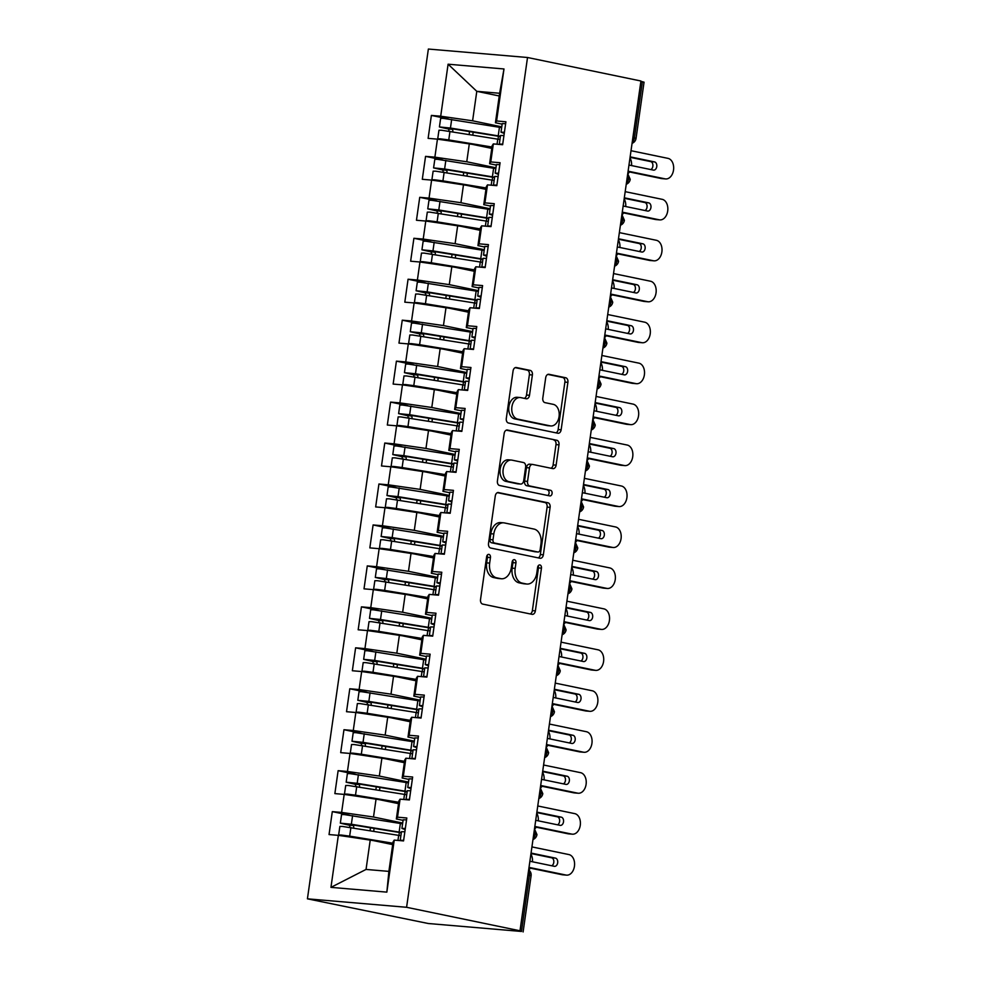 <?xml version="1.0" encoding="UTF-8"?>
<svg xmlns="http://www.w3.org/2000/svg" width="981" height="981" viewBox="0 0 981 981"><rect width="100%" height="100%" fill="white"/><g stroke="black" fill="none" stroke-linecap="round" stroke-linejoin="round"><path stroke-width="1.47" d="M488.93 554.388A2.845 1.95 94.9 0 0 488.771 554.363A2.845 1.95 94.9 0 0 486.613 556.803L480.531 599.514A4.071 2.784 94.9 0 0 482.701 604.1L532.058 614.327A4.071 2.784 94.9 0 0 532.291 614.364A4.071 2.784 94.9 0 0 535.368 610.881L541.451 568.171A2.845 1.95 94.9 0 0 539.93 564.958A2.845 1.95 94.9 0 0 539.771 564.933A2.845 1.95 94.9 0 0 537.613 567.374L536.828 572.892A13.011 8.927 94.9 0 1 526.944 584.051A13.011 8.927 94.9 0 1 526.221 583.94L522.113 583.094A13.011 8.927 94.9 0 1 515.172 568.404L515.957 562.886A2.845 1.95 94.9 0 0 514.436 559.673A2.845 1.95 94.9 0 0 514.277 559.648A2.845 1.95 94.9 0 0 512.119 562.088L511.322 567.619A13.011 8.927 94.9 0 1 501.45 578.765A13.011 8.927 94.9 0 1 500.727 578.655L496.607 577.809A13.011 8.927 94.9 0 1 489.666 563.119L490.451 557.6A2.845 1.95 94.9 0 0 488.93 554.388M532.389 374.987A4.071 2.784 94.9 0 0 530.218 370.401L516.374 367.532A4.071 2.784 94.9 0 0 516.153 367.495A4.071 2.784 94.9 0 0 513.063 370.99L506.306 418.421A4.071 2.784 94.9 0 0 508.477 423.007L557.833 433.234A4.071 2.784 94.9 0 0 558.054 433.271A4.071 2.784 94.9 0 0 561.144 429.788L567.901 382.345A4.071 2.784 94.9 0 0 565.73 377.759L549.004 374.301A4.071 2.784 94.9 0 0 548.771 374.264A4.071 2.784 94.9 0 0 545.694 377.746L542.8 398.041A4.071 2.784 94.9 0 0 544.97 402.639L553.259 404.356A10.877 7.468 94.9 0 1 559.121 416.189A10.877 7.468 94.9 0 1 550.807 425.95A10.877 7.468 94.9 0 1 550.206 425.864L517.71 419.12A10.877 7.468 94.9 0 1 511.849 407.299A10.877 7.468 94.9 0 1 520.163 397.526A10.877 7.468 94.9 0 1 520.776 397.624L526.184 398.74A4.071 2.784 94.9 0 0 526.417 398.776A4.071 2.784 94.9 0 0 529.507 395.294L532.389 374.987L529.384 374.73A4.071 2.784 94.9 0 0 527.214 370.144L515.197 367.654M519.991 930.785L406.588 907.29L527.52 57.499L640.936 81.006L519.991 930.785L516.987 930.528L521.463 931.46L529.458 875.248L527.937 874.942M498.581 492.548A4.071 2.784 94.9 0 0 498.36 492.511A4.071 2.784 94.9 0 0 495.27 496.006L488.513 543.437A4.071 2.784 94.9 0 0 490.684 548.023L540.04 558.25A4.071 2.784 94.9 0 0 540.261 558.287A4.071 2.784 94.9 0 0 543.351 554.805L550.108 507.361A4.071 2.784 94.9 0 0 547.938 502.775L498.127 492.511M497.416 480.923L504.16 433.492A4.071 2.784 94.9 0 1 507.251 430.009A4.071 2.784 94.9 0 1 507.484 430.046L556.828 440.273A4.071 2.784 94.9 0 1 558.998 444.859L556.117 465.153A4.071 2.784 94.9 0 1 553.026 468.648A4.071 2.784 94.9 0 1 552.793 468.611L532.781 464.467A4.071 2.784 94.9 0 0 532.56 464.43A4.071 2.784 94.9 0 0 529.47 467.912L527.557 481.377A4.071 2.784 94.9 0 0 529.728 485.963L550.562 490.292A2.845 1.95 94.9 0 1 552.095 493.382A2.845 1.95 94.9 0 1 549.924 495.932A2.845 1.95 94.9 0 1 549.765 495.908L499.587 485.509A4.071 2.784 94.9 0 1 497.416 480.923M406.588 907.29L307.421 898.829L428.366 49.05L527.52 57.499M330.953 887.364L338.347 835.358L370.242 839.944L366.048 869.436L330.953 887.364L386.845 892.134L394.239 840.116L403.559 840.913L406.821 817.982L397.513 817.185L400.076 799.172L409.384 799.956L412.658 777.026L403.338 776.229L405.901 758.215L415.221 759.012L418.482 736.069L409.163 735.284L411.726 717.258L421.045 718.055L424.307 695.124L414.988 694.327L417.563 676.301L426.87 677.098L430.132 654.168L420.824 653.371L423.387 635.357L432.707 636.142L435.969 613.211L426.649 612.414L429.212 594.4L438.532 595.197L441.793 572.254L432.474 571.469L435.049 553.443L444.356 554.24L447.618 531.31L438.311 530.513L440.874 512.499L450.193 513.284L453.455 490.353L444.135 489.556L446.698 471.542L456.018 472.339L459.28 449.396L449.96 448.611L452.523 430.585L461.843 431.382L465.104 408.452L455.797 407.655L458.36 389.629L467.667 390.426L470.941 367.495L461.622 366.698L464.185 348.684L473.504 349.469L476.766 326.538L467.447 325.741L470.009 307.727L479.329 308.524L482.591 285.581L473.283 284.797L475.846 266.771L485.154 267.568L488.428 244.637L479.108 243.84L481.671 225.826L490.99 226.611L494.252 203.68L484.933 202.883L487.496 184.869L496.815 185.667L500.077 162.723L490.77 161.939L493.333 143.913L502.64 144.71L505.914 121.779L496.594 120.982L495.43 122.76L499.623 93.269L476.791 91.319L472.597 120.81L501.769 126.856M349.42 815.174L332.301 811.63L329.04 834.561L338.347 835.358M332.301 811.63L341.621 812.415L344.184 794.402L376.066 799L398.519 803.647M355.245 774.217L338.126 770.674L334.864 793.604L344.184 794.402M338.126 770.674L347.446 771.471L350.009 753.445L381.903 758.043L404.356 762.691M361.069 733.273L343.963 729.717L340.689 752.648L350.009 753.445M343.963 729.717L353.27 730.514L355.833 712.5L387.728 717.086L410.181 721.746M366.906 692.316L349.788 688.772L346.526 711.703L355.833 712.5M349.788 688.772L359.095 689.557L361.67 671.544L393.553 676.13L416.005 680.789M372.731 651.359L355.613 647.816L352.351 670.746L361.67 671.544M355.613 647.816L364.932 648.613L367.495 630.587L399.39 635.185L421.842 639.833M378.556 610.403L361.437 606.859L358.175 629.79L367.495 630.587M361.437 606.859L370.757 607.656L373.32 589.63L405.214 594.228L427.667 598.876M384.393 569.458L367.274 565.902L364.012 588.845L373.32 589.63M367.274 565.902L376.581 566.699L379.156 548.686L411.039 553.272L433.492 557.931M390.217 528.501L373.099 524.958L369.837 547.889L379.156 548.686M373.099 524.958L382.418 525.742L384.981 507.729L416.876 512.327L439.329 516.975M396.042 487.545L378.924 484.001L375.662 506.932L384.981 507.729M378.924 484.001L388.243 484.798L390.806 466.772L422.701 471.37L445.153 476.018M401.879 446.6L384.76 443.044L381.499 465.975L390.806 466.772M384.76 443.044L394.068 443.841L396.631 425.828L428.525 430.414L450.978 435.074M407.704 405.644L390.585 402.1L387.323 425.031L396.631 425.828M390.585 402.1L399.905 402.884L402.468 384.871L434.35 389.457L456.803 394.117M413.528 364.687L396.41 361.143L393.148 384.074L402.468 384.871M396.41 361.143L405.729 361.94L408.292 343.914L440.187 348.513L462.64 353.16M419.353 323.73L402.247 320.186L398.973 343.117L408.292 343.914M402.247 320.186L411.554 320.983L414.117 302.957L446.012 307.556L468.464 312.203M425.19 282.786L408.071 279.229L404.81 302.173L414.117 302.957M408.071 279.229L417.391 280.026L419.954 262.013L451.836 266.599L474.289 271.259M431.015 241.829L413.896 238.285L410.634 261.216L419.954 262.013M413.896 238.285L423.216 239.07L425.779 221.056L457.673 225.642L480.126 230.302M436.839 200.872L419.733 197.328L416.459 220.259L425.779 221.056M419.733 197.328L429.04 198.125L431.603 180.099L463.498 184.698L485.951 189.345M442.676 159.915L425.558 156.371L422.296 179.302L431.603 180.099M425.558 156.371L434.877 157.168L437.44 139.155L469.323 143.741L491.775 148.401M448.501 118.971L431.382 115.427L428.121 138.358L437.44 139.155M431.382 115.427L440.702 116.212L448.096 64.206L503.989 68.964L496.594 120.982M496.325 165.102L489.605 163.704L492.168 145.691L493.333 143.913M490.77 161.939L489.605 163.704M499.243 95.979L476.791 91.319L448.096 64.206M440.702 116.212L472.597 120.81M490.5 206.059L483.768 204.661L486.331 186.648L487.496 184.869M484.933 202.883L483.768 204.661M469.323 143.741L466.76 161.767L495.945 167.812M434.877 157.168L466.76 161.767M484.675 247.004L477.943 245.618L480.506 227.592L481.671 225.826M479.108 243.84L477.943 245.618M463.498 184.698L460.935 202.711L490.108 208.757M429.04 198.125L460.935 202.711M478.838 287.96L472.119 286.562L474.681 268.549L475.846 266.771M473.283 284.797L472.119 286.562M457.673 225.642L455.11 243.668L484.283 249.714M423.216 239.07L455.11 243.668M473.014 328.917L466.282 327.519L468.857 309.506L470.009 307.727M467.447 325.741L466.282 327.519M451.836 266.599L449.273 284.625L478.458 290.67M417.391 280.026L449.273 284.625M467.189 369.874L460.457 368.476L463.02 350.45L464.185 348.684M461.622 366.698L460.457 368.476M446.012 307.556L443.449 325.569L472.634 331.627M411.554 320.983L443.449 325.569M461.352 410.818L454.632 409.433L457.195 391.407L458.36 389.629M455.797 407.655L454.632 409.433M440.187 348.513L437.624 366.526L466.797 372.572M405.729 361.94L437.624 366.526M455.527 451.775L448.795 450.377L451.37 432.363L452.523 430.585M449.96 448.611L448.795 450.377M434.35 389.457L431.787 407.483L460.972 413.528M399.905 402.884L431.787 407.483M449.703 492.732L442.971 491.334L445.533 473.32L446.698 471.542M444.135 489.556L442.971 491.334M428.525 430.414L425.962 448.44L455.147 454.485M394.068 443.841L425.962 448.44M443.866 533.676L437.146 532.291L439.709 514.265L440.874 512.499M438.311 530.513L437.146 532.291M422.701 471.37L420.138 489.384L449.31 495.43M388.243 484.798L420.138 489.384M438.041 574.633L431.321 573.235L433.884 555.221L435.049 553.443M432.474 571.469L431.321 573.235M416.876 512.327L414.301 530.341L443.486 536.386M382.418 525.742L414.301 530.341M432.216 615.59L425.484 614.192L428.047 596.178L429.212 594.4M426.649 612.414L425.484 614.192M411.039 553.272L408.476 571.298L437.661 577.343M376.581 566.699L408.476 571.298M426.379 656.547L419.66 655.149L422.222 637.123L423.387 635.357M420.824 653.371L419.66 655.149M405.214 594.228L402.651 612.242L431.824 618.3M370.757 607.656L402.651 612.242M420.555 697.491L413.835 696.105L416.398 678.079L417.563 676.301M414.988 694.327L413.835 696.105M399.39 635.185L396.815 653.199L425.999 659.244M364.932 648.613L396.815 653.199M414.73 738.448L407.998 737.05L410.561 719.036L411.726 717.258M409.163 735.284L407.998 737.05M393.553 676.13L390.99 694.156L420.175 700.201M359.095 689.557L390.99 694.156M408.905 779.405L402.173 778.007L404.736 759.993L405.901 758.215M403.338 776.229L402.173 778.007M387.728 717.086L385.165 735.112L414.338 741.158M353.27 730.514L385.165 735.112M403.068 820.349L396.349 818.963L398.911 800.937L400.076 799.172M397.513 817.185L396.349 818.963M381.903 758.043L379.34 776.057L408.513 782.102M347.446 771.471L379.34 776.057M521.463 931.46L428.305 923.513L307.421 898.829M386.845 892.134L388.881 871.386L393.074 841.894L394.239 840.116M376.066 799L373.503 817.014L402.688 823.059M341.621 812.415L373.503 817.014M640.887 81.362L644.051 82.171L636.044 138.382L634.4 137.892L642.396 81.681M502.162 124.146L495.43 122.76M366.048 869.436L388.881 871.386M370.242 839.944L392.694 844.604M503.989 68.964L499.623 93.269M533.799 833.776L536.963 834.586A6.217 6.217 0 0 1 532.977 839.528M539.624 792.82L542.787 793.629A6.217 6.217 0 0 1 538.814 798.583M545.461 751.875L548.624 752.672A6.217 6.217 0 0 1 544.639 757.626M551.285 710.918L554.449 711.728A6.217 6.217 0 0 1 550.464 716.67M557.11 669.962L560.274 670.771A6.217 6.217 0 0 1 556.301 675.713M562.947 629.017L566.111 629.814A6.217 6.217 0 0 1 562.125 634.768M568.772 588.06L571.935 588.87A6.217 6.217 0 0 1 567.95 593.812M574.596 547.104L577.76 547.913A6.217 6.217 0 0 1 573.787 552.855M580.433 506.147L583.585 506.956A6.217 6.217 0 0 1 579.612 511.91M586.258 465.202L589.422 466A6.217 6.217 0 0 1 585.436 470.954M592.083 424.246L595.246 425.055A6.217 6.217 0 0 1 591.261 429.997M597.92 383.289L601.071 384.098A6.217 6.217 0 0 1 597.098 389.04M603.744 342.344L606.908 343.142A6.217 6.217 0 0 1 602.923 348.096M609.569 301.388L612.733 302.197A6.217 6.217 0 0 1 608.747 307.139M615.406 260.431L618.557 261.24A6.217 6.217 0 0 1 614.584 266.182M621.231 219.474L624.394 220.284A6.217 6.217 0 0 1 620.409 225.238M627.055 178.53L630.219 179.327A6.217 6.217 0 0 1 626.234 184.281M487.189 555.271A2.845 1.95 94.9 0 1 487.447 557.343L486.662 562.873A13.011 8.927 94.9 0 0 493.602 577.551L496.607 577.809M501.45 578.765L498.446 578.508A13.011 8.927 94.9 0 1 497.723 578.398L493.602 577.551M526.944 584.051L523.94 583.793A13.011 8.927 94.9 0 1 523.216 583.683L519.108 582.837A13.011 8.927 94.9 0 1 512.156 568.146L512.953 562.628A2.845 1.95 94.9 0 0 512.683 560.556M530.231 613.947A4.071 2.784 94.9 0 0 532.364 610.623L538.446 567.913A2.845 1.95 94.9 0 0 538.189 565.841M538.213 557.87A4.071 2.784 94.9 0 0 540.347 554.547L547.104 507.116A4.071 2.784 94.9 0 0 544.933 502.517L497.404 492.67M492.989 539.808A2.845 1.95 94.9 0 0 494.51 543.02L537.821 551.996A2.845 1.95 94.9 0 0 537.98 552.021A2.845 1.95 94.9 0 0 540.151 549.581L540.972 543.756A13.011 8.927 94.9 0 0 534.032 529.078L504.418 522.934A13.011 8.927 94.9 0 0 503.694 522.824A13.011 8.927 94.9 0 0 493.811 533.983L492.989 539.808L489.985 539.55A2.845 1.95 94.9 0 0 491.493 542.763L494.51 543.02M535.135 551.776A2.845 1.95 94.9 0 1 534.976 551.763A2.845 1.95 94.9 0 1 534.817 551.739L491.493 542.763M503.694 522.824L500.69 522.579A13.011 8.927 94.9 0 0 490.807 533.725L493.811 533.983M489.985 539.55L490.807 533.725M506.294 430.169L556.828 440.273M550.979 468.231A4.071 2.784 94.9 0 0 553.112 464.896L555.994 444.601A4.071 2.784 94.9 0 0 553.824 440.015M529.777 464.209A4.071 2.784 94.9 0 0 529.556 464.172A4.071 2.784 94.9 0 0 526.466 467.655L524.553 481.119A4.071 2.784 94.9 0 0 526.711 485.705L550.562 490.292M547.741 495.491A2.845 1.95 94.9 0 0 549.115 492.523A2.845 1.95 94.9 0 0 547.557 490.034M512.008 460.15A10.877 7.468 94.9 0 0 511.408 460.064A10.877 7.468 94.9 0 0 503.094 469.838A10.877 7.468 94.9 0 0 508.955 481.659L520.396 484.038A4.071 2.784 94.9 0 0 520.629 484.062A4.071 2.784 94.9 0 0 523.719 480.58L525.632 467.115A4.071 2.784 94.9 0 0 523.462 462.529L512.008 460.15M511.408 460.064L508.403 459.807A10.877 7.468 94.9 0 0 500.089 469.58A10.877 7.468 94.9 0 0 505.951 481.401L508.955 481.659M517.845 483.817A4.071 2.784 94.9 0 1 517.625 483.817A4.071 2.784 94.9 0 1 517.392 483.78L505.951 481.401M524.357 398.36A4.071 2.784 94.9 0 0 526.503 395.036L529.384 374.73M520.163 397.526L517.159 397.28A10.877 7.468 94.9 0 0 508.845 407.041A10.877 7.468 94.9 0 0 514.706 418.875L517.71 419.12M550.807 425.95L547.803 425.693A10.877 7.468 94.9 0 1 547.202 425.607L514.706 418.875M556.006 432.854A4.071 2.784 94.9 0 0 558.14 429.531L564.897 382.087A4.071 2.784 94.9 0 0 562.726 377.501L547.827 374.411M348.745 836.854L392.841 843.562M341.253 835.775L338.641 835.027L341.265 835.039L349.665 836.131L392.89 843.219M400.886 835.738A26.107 1.557 -171.9 0 0 398.666 835.371L342.492 826.443L339.867 826.431L338.641 835.027M401.303 832.82A20.724 1.239 -171.9 0 0 397.305 832.133L346.465 823.905M401.352 832.464A26.107 1.557 -171.9 0 0 399.132 832.096L351.357 824.248L340.333 823.157L348.917 825.144A1.655 1.128 -85.1 0 1 349.714 827.339M340.333 823.157L341.56 814.549L344.184 814.561L400.358 823.488A26.107 1.557 8.1 0 1 402.578 823.856M528.796 869.975A10.362 7.1 94.9 0 0 530.365 868.148M532.475 861.784A10.362 7.1 94.9 0 0 530.905 854.157M353.54 827.964A1.655 1.128 94.9 0 0 352.841 825.475L346.428 824.138M406.551 819.883L403.154 819.809L401.928 828.405L405.325 828.491M403.632 840.361L400.236 840.276L401.462 831.68L404.859 831.765M562.101 874.721L566 875.052A10.362 7.1 94.9 0 0 566.577 875.138L562.677 874.807A10.362 7.1 -85.1 0 1 562.101 874.721L528.955 867.854M566.577 875.138A10.362 7.1 94.9 0 0 574.498 865.843A10.362 7.1 94.9 0 0 568.919 854.574L531.935 846.91M400.236 840.276L401.254 840.717M530.991 853.519L551.567 857.786A4.145 2.845 -85.1 0 1 553.836 861.465A4.145 2.845 -85.1 0 1 551.751 865.782M566 875.052L529.017 867.388M531.052 853.053L555.467 858.117A4.145 2.845 -85.1 0 1 557.699 862.618A4.145 2.845 -85.1 0 1 554.535 866.346A4.145 2.845 -85.1 0 1 554.302 866.309L529.887 861.244M405.165 829.632L401.928 828.405M354.582 795.898L398.666 802.605M347.09 794.818L344.478 794.083L347.09 794.083L355.502 795.174L398.715 802.262M406.71 794.782A26.107 1.557 -171.9 0 0 404.503 794.414L348.316 785.487L345.704 785.474L344.478 794.083M407.127 791.863A20.724 1.239 -171.9 0 0 403.13 791.177L352.289 782.948M407.176 791.508A26.107 1.557 -171.9 0 0 404.969 791.14L357.194 783.304L346.17 782.2L354.742 784.187A1.655 1.128 -85.1 0 1 355.551 786.394M346.17 782.2L347.384 773.604L350.009 773.617L406.183 782.531A26.107 1.557 8.1 0 1 408.403 782.912M534.62 829.019A10.362 7.1 94.9 0 0 536.202 827.191M538.299 820.827A10.362 7.1 94.9 0 0 536.73 813.2M359.365 787.007A1.655 1.128 94.9 0 0 358.666 784.518L352.253 783.181M360.407 754.941L404.503 761.648M352.915 753.862L350.303 753.126L352.927 753.138L361.327 754.217L404.552 761.317M412.535 753.825A26.107 1.557 -171.9 0 0 410.328 753.457L354.141 744.53L351.529 744.53L350.303 753.126M412.952 750.919A20.724 1.239 -171.9 0 0 408.967 750.232L358.114 742.004M413.001 750.551A26.107 1.557 -171.9 0 0 410.794 750.183L363.019 742.347L351.995 741.244L360.567 743.23A1.655 1.128 -85.1 0 1 361.376 745.437M351.995 741.244L353.221 732.648L355.833 732.66L412.02 741.587A26.107 1.557 8.1 0 1 414.227 741.955M540.445 788.074A10.362 7.1 94.9 0 0 542.027 786.247M544.124 779.87A10.362 7.1 94.9 0 0 542.554 772.255M365.202 746.063A1.655 1.128 94.9 0 0 364.503 743.573L358.09 742.237M366.232 713.996L410.328 720.704M358.739 712.917L356.128 712.169L358.752 712.181L367.152 713.273L410.377 720.361M418.372 712.88A26.107 1.557 -171.9 0 0 416.152 712.513L359.978 703.585L357.354 703.573L356.128 712.169M418.777 709.962A20.724 1.239 -171.9 0 0 414.791 709.275L363.951 701.047M418.838 709.606A26.107 1.557 -171.9 0 0 416.618 709.226L368.844 701.39L357.82 700.299L366.404 702.273A1.655 1.128 -85.1 0 1 367.201 704.481M357.82 700.299L359.046 691.691L361.67 691.703L417.845 700.63A26.107 1.557 8.1 0 1 420.052 700.998M546.282 747.117A10.362 7.1 94.9 0 0 547.852 745.29M549.961 738.926A10.362 7.1 94.9 0 0 548.391 731.299M371.026 705.106A1.655 1.128 94.9 0 0 370.328 702.617L363.914 701.28M372.069 673.04L416.152 679.747M364.576 671.96L361.964 671.212L364.576 671.225L372.988 672.316L416.202 679.404M424.197 671.924A26.107 1.557 -171.9 0 0 421.989 671.556L365.803 662.629L363.178 662.616L361.964 671.212M424.614 669.005A20.724 1.239 -171.9 0 0 420.616 668.319L369.776 660.09M424.663 668.65A26.107 1.557 -171.9 0 0 422.455 668.282L374.668 660.434L363.657 659.342L372.228 661.329A1.655 1.128 -85.1 0 1 373.038 663.524M363.657 659.342L364.871 650.746L367.495 650.746L423.669 659.673A26.107 1.557 8.1 0 1 425.889 660.054M552.107 706.161A10.362 7.1 94.9 0 0 553.689 704.333M555.786 697.969A10.362 7.1 94.9 0 0 554.216 690.342M376.851 664.149A1.655 1.128 94.9 0 0 376.152 661.66L369.739 660.323M412.376 778.939L408.979 778.853L407.753 787.449L411.162 787.535M409.469 799.405L406.06 799.331L407.287 790.723L410.696 790.809M567.925 833.764L571.825 834.108A10.362 7.1 94.9 0 0 572.401 834.181L568.502 833.85A10.362 7.1 -85.1 0 1 567.925 833.764L534.78 826.897M572.401 834.181A10.362 7.1 94.9 0 0 580.323 824.886A10.362 7.1 94.9 0 0 574.743 813.629L537.76 805.965M406.06 799.331L407.078 799.76M536.815 812.562L557.392 816.83A4.145 2.845 -85.1 0 1 559.66 820.521A4.145 2.845 -85.1 0 1 557.588 824.825M571.825 834.108L534.841 826.443M536.889 812.109L561.304 817.161A4.145 2.845 -85.1 0 1 563.535 821.673A4.145 2.845 -85.1 0 1 560.359 825.389A4.145 2.845 -85.1 0 1 560.139 825.352L535.724 820.3M410.99 788.675L407.753 787.449M418.213 737.982L414.804 737.896L413.577 746.504L416.986 746.578M415.294 758.46L411.897 758.374L413.111 749.778L416.52 749.852M573.75 792.82L577.662 793.151A10.362 7.1 94.9 0 0 578.238 793.237L574.326 792.906A10.362 7.1 -85.1 0 1 573.75 792.82L540.605 785.953M578.238 793.237A10.362 7.1 94.9 0 0 586.148 783.942A10.362 7.1 94.9 0 0 580.568 772.672L543.584 765.008M411.897 758.374L412.915 758.816M542.652 771.618L563.217 775.873A4.145 2.845 -85.1 0 1 565.485 779.564A4.145 2.845 -85.1 0 1 563.413 783.868M577.662 793.151L540.678 785.487M542.714 771.152L567.128 776.216A4.145 2.845 -85.1 0 1 569.36 780.717A4.145 2.845 -85.1 0 1 566.196 784.432A4.145 2.845 -85.1 0 1 565.963 784.395L541.549 779.343M416.827 747.718L413.577 746.504M424.037 697.025L420.641 696.939L419.414 705.547L422.811 705.621M421.119 717.503L417.722 717.418L418.948 708.822L422.345 708.907M579.575 751.863L583.487 752.194A10.362 7.1 94.9 0 0 584.063 752.28L580.163 751.949A10.362 7.1 -85.1 0 1 579.575 751.863L546.442 744.996M584.063 752.28A10.362 7.1 94.9 0 0 591.984 742.985A10.362 7.1 94.9 0 0 586.405 731.716L549.421 724.052M417.722 717.418L418.74 717.859M548.477 730.661L569.054 734.928A4.145 2.845 -85.1 0 1 571.322 738.607A4.145 2.845 -85.1 0 1 569.238 742.924M583.487 752.194L546.503 744.53M548.538 730.195L572.953 735.26A4.145 2.845 -85.1 0 1 575.185 739.76A4.145 2.845 -85.1 0 1 572.021 743.488A4.145 2.845 -85.1 0 1 571.788 743.451L547.373 738.386M422.652 706.774L419.414 705.547M429.862 656.068L426.465 655.995L425.239 664.591L428.648 664.677M426.956 676.547L423.547 676.473L424.773 667.865L428.17 667.951M585.412 710.906L589.311 711.237A10.362 7.1 94.9 0 0 589.888 711.323L585.988 710.992A10.362 7.1 -85.1 0 1 585.412 710.906L552.266 704.039M589.888 711.323A10.362 7.1 94.9 0 0 597.809 702.028A10.362 7.1 94.9 0 0 592.23 690.771L555.246 683.107M423.547 676.473L424.565 676.902M554.302 689.704L574.878 693.972A4.145 2.845 -85.1 0 1 577.147 697.65A4.145 2.845 -85.1 0 1 575.074 701.967M589.311 711.237L552.328 703.573M554.375 689.238L578.79 694.303A4.145 2.845 -85.1 0 1 581.022 698.815A4.145 2.845 -85.1 0 1 577.846 702.531A4.145 2.845 -85.1 0 1 577.625 702.494L553.21 697.43M428.476 665.817L425.239 664.591M377.893 632.083L421.989 638.79M370.401 631.004L367.789 630.268L370.413 630.28L378.813 631.359L422.038 638.459M430.021 630.967A26.107 1.557 -171.9 0 0 427.814 630.599L371.627 621.672L369.015 621.66L367.789 630.268M430.438 628.061A20.724 1.239 -171.9 0 0 426.453 627.374L375.6 619.146M430.487 627.693A26.107 1.557 -171.9 0 0 428.28 627.325L380.505 619.489L369.481 618.386L378.053 620.372A1.655 1.128 -85.1 0 1 378.862 622.579M369.481 618.386L370.708 609.79L373.32 609.802L429.506 618.729A26.107 1.557 8.1 0 1 431.714 619.097M557.931 665.216A10.362 7.1 94.9 0 0 559.513 663.377M561.61 657.012A10.362 7.1 94.9 0 0 560.041 649.397M382.688 623.193A1.655 1.128 94.9 0 0 381.989 620.703L375.564 619.379M435.699 615.124L432.29 615.038L431.064 623.634L434.473 623.72M432.78 635.602L429.384 635.516L430.598 626.92L434.007 626.994M591.236 669.962L595.148 670.293A10.362 7.1 94.9 0 0 595.725 670.379L591.813 670.035A10.362 7.1 -85.1 0 1 591.236 669.962L558.091 663.082M595.725 670.379A10.362 7.1 94.9 0 0 603.634 661.071A10.362 7.1 94.9 0 0 598.054 649.814L561.071 642.15M429.384 635.516L430.389 635.946M560.139 648.76L580.703 653.015A4.145 2.845 -85.1 0 1 582.972 656.706A4.145 2.845 -85.1 0 1 580.899 661.01M595.148 670.293L558.164 662.629M560.2 648.294L584.615 653.346A4.145 2.845 -85.1 0 1 586.846 657.859A4.145 2.845 -85.1 0 1 583.683 661.574A4.145 2.845 -85.1 0 1 583.45 661.537L559.035 656.485M434.313 624.86L431.064 623.634M383.718 591.138L427.814 597.834M376.226 590.059L373.614 589.311L376.238 589.323L384.638 590.415L427.863 597.503M435.858 590.022A26.107 1.557 -171.9 0 0 433.639 589.642L377.464 580.715L374.84 580.715L373.614 589.311M436.263 587.104A20.724 1.239 -171.9 0 0 432.278 586.417L381.425 578.189M436.324 586.736A26.107 1.557 -171.9 0 0 434.105 586.368L386.33 578.532L375.306 577.429L383.89 579.415A1.655 1.128 -85.1 0 1 384.687 581.623M375.306 577.429L376.532 568.833L379.144 568.845L435.331 577.772A26.107 1.557 8.1 0 1 437.538 578.14M563.768 624.259A10.362 7.1 94.9 0 0 565.338 622.432M567.447 616.068A10.362 7.1 94.9 0 0 565.865 608.441M388.513 582.248A1.655 1.128 94.9 0 0 387.814 579.759L381.401 578.422M441.524 574.167L438.115 574.081L436.901 582.689L440.297 582.763M438.605 594.645L435.208 594.56L436.435 585.964L439.831 586.049M597.061 629.005L600.973 629.336A10.362 7.1 94.9 0 0 601.549 629.422L597.637 629.091A10.362 7.1 -85.1 0 1 597.061 629.005L563.928 622.138M601.549 629.422A10.362 7.1 94.9 0 0 609.471 620.127A10.362 7.1 94.9 0 0 603.891 608.858L566.908 601.194M435.208 594.56L436.226 595.001M565.963 607.803L586.54 612.07A4.145 2.845 -85.1 0 1 588.808 615.749A4.145 2.845 -85.1 0 1 586.724 620.066M600.973 629.336L563.989 621.672M566.025 607.337L590.439 612.402A4.145 2.845 -85.1 0 1 592.671 616.902A4.145 2.845 -85.1 0 1 589.507 620.617A4.145 2.845 -85.1 0 1 589.274 620.593L564.86 615.528M440.138 583.916L436.901 582.689M389.555 550.182L433.639 556.889M382.063 549.102L379.451 548.354L382.063 548.367L390.475 549.458L433.688 556.546M441.683 549.066A26.107 1.557 -171.9 0 0 439.476 548.698L383.289 539.771L380.665 539.758L379.451 548.354M442.1 546.147A20.724 1.239 -171.9 0 0 438.102 545.461L387.262 537.232M442.149 545.792A26.107 1.557 -171.9 0 0 439.942 545.424L392.155 537.576L381.131 536.484L389.715 538.459A1.655 1.128 -85.1 0 1 390.524 540.666M381.131 536.484L382.357 527.876L384.981 527.888L441.156 536.815A26.107 1.557 8.1 0 1 443.375 537.183M569.593 583.303A10.362 7.1 94.9 0 0 571.175 581.475M573.272 575.111A10.362 7.1 94.9 0 0 571.702 567.484M394.337 541.291A1.655 1.128 94.9 0 0 393.639 538.802L387.225 537.465M447.348 533.21L443.952 533.137L442.725 541.733L446.122 541.819M444.442 553.689L441.033 553.603L442.259 545.007L445.656 545.093M602.898 588.048L606.798 588.379A10.362 7.1 94.9 0 0 607.374 588.465L603.474 588.134A10.362 7.1 -85.1 0 1 602.898 588.048L569.753 581.181M607.374 588.465A10.362 7.1 94.9 0 0 615.295 579.17A10.362 7.1 94.9 0 0 609.716 567.901L572.732 560.237M441.033 553.603L442.051 554.044M571.788 566.846L592.365 571.114A4.145 2.845 -85.1 0 1 594.633 574.792A4.145 2.845 -85.1 0 1 592.561 579.109M606.798 588.379L569.814 580.715M571.862 566.38L596.276 571.445A4.145 2.845 -85.1 0 1 598.508 575.945A4.145 2.845 -85.1 0 1 595.332 579.673A4.145 2.845 -85.1 0 1 595.111 579.636L570.697 574.572M445.963 542.959L442.725 541.733M395.38 509.225L439.476 515.932M387.887 508.146L385.275 507.41L387.887 507.41L396.299 508.501L439.525 515.589M447.508 508.109A26.107 1.557 -171.9 0 0 445.3 507.741L389.114 498.814L386.502 498.802L385.275 507.41M447.925 505.19A20.724 1.239 -171.9 0 0 443.927 504.504L393.087 496.276M447.974 504.835A26.107 1.557 -171.9 0 0 445.766 504.467L397.992 496.631L386.968 495.528L395.539 497.514A1.655 1.128 -85.1 0 1 396.349 499.721M386.968 495.528L388.194 486.932L390.806 486.944L446.993 495.859A26.107 1.557 8.1 0 1 449.2 496.239M575.418 542.346A10.362 7.1 94.9 0 0 577 540.519M579.097 534.155A10.362 7.1 94.9 0 0 577.527 526.527M400.174 500.335A1.655 1.128 94.9 0 0 399.475 497.845L393.05 496.509M453.185 492.266L449.776 492.18L448.55 500.776L451.959 500.862M450.267 512.732L446.858 512.658L448.084 504.05L451.493 504.136M608.723 547.091L612.635 547.435A10.362 7.1 94.9 0 0 613.211 547.508L609.299 547.177A10.362 7.1 -85.1 0 1 608.723 547.091L575.577 540.224M613.211 547.508A10.362 7.1 94.9 0 0 621.12 538.213A10.362 7.1 94.9 0 0 615.541 526.956L578.557 519.292M446.858 512.658L447.876 513.088M577.625 525.89L598.189 530.157A4.145 2.845 -85.1 0 1 600.458 533.848A4.145 2.845 -85.1 0 1 598.385 538.152M612.635 547.435L575.651 539.771M577.686 525.436L602.101 530.488A4.145 2.845 -85.1 0 1 604.333 535.001A4.145 2.845 -85.1 0 1 601.169 538.716A4.145 2.845 -85.1 0 1 600.936 538.679L576.521 533.627M451.787 502.002L448.55 500.776M401.204 468.268L445.3 474.976M393.712 467.189L391.1 466.453L393.724 466.466L402.124 467.545L445.349 474.645M453.332 467.152A26.107 1.557 -171.9 0 0 451.125 466.784L394.951 457.857L392.326 457.857L391.1 466.453M453.749 464.246A20.724 1.239 -171.9 0 0 449.764 463.559L398.911 455.331M453.811 463.878A26.107 1.557 -171.9 0 0 451.591 463.51L403.816 455.675L392.792 454.571L401.376 456.557A1.655 1.128 -85.1 0 1 402.173 458.765M392.792 454.571L394.019 445.975L396.631 445.987L452.817 454.914A26.107 1.557 8.1 0 1 455.025 455.282M581.255 501.401A10.362 7.1 94.9 0 0 582.824 499.574M584.934 493.198A10.362 7.1 94.9 0 0 583.352 485.583M405.999 459.39A1.655 1.128 94.9 0 0 405.3 456.901L398.887 455.564M459.01 451.309L455.601 451.223L454.387 459.831L457.784 459.905M456.091 471.787L452.695 471.702L453.921 463.106L457.318 463.179M614.547 506.147L618.459 506.478A10.362 7.1 94.9 0 0 619.036 506.564L615.124 506.233A10.362 7.1 -85.1 0 1 614.547 506.147L581.402 499.28M619.036 506.564A10.362 7.1 94.9 0 0 626.957 497.269A10.362 7.1 94.9 0 0 621.378 486L584.382 478.336M452.695 471.702L453.713 472.143M583.45 484.945L604.026 489.2A4.145 2.845 -85.1 0 1 606.295 492.891A4.145 2.845 -85.1 0 1 604.21 497.195M618.459 506.478L581.475 498.814M583.511 484.479L607.926 489.544A4.145 2.845 -85.1 0 1 610.157 494.044A4.145 2.845 -85.1 0 1 606.994 497.759A4.145 2.845 -85.1 0 1 606.761 497.723L582.346 492.67M457.624 461.045L454.387 459.831M407.041 427.324L451.125 434.019M399.549 426.245L396.937 425.496L399.549 425.509L407.961 426.6L451.174 433.688M459.169 426.208A26.107 1.557 -171.9 0 0 456.95 425.84L400.775 416.913L398.151 416.9L396.937 425.496M459.586 423.289A20.724 1.239 -171.9 0 0 455.589 422.603L404.748 414.374M459.635 422.934A26.107 1.557 -171.9 0 0 457.416 422.553L409.641 414.718L398.617 413.626L407.201 415.601A1.655 1.128 -85.1 0 1 407.998 417.808M398.617 413.626L399.843 405.018L402.468 405.03L458.642 413.957A26.107 1.557 8.1 0 1 460.862 414.325M587.079 460.445A10.362 7.1 94.9 0 0 588.649 458.618M590.758 452.253A10.362 7.1 94.9 0 0 589.189 444.626M411.824 418.433A1.655 1.128 94.9 0 0 411.125 415.944L404.712 414.607M464.835 410.352L461.438 410.266L460.212 418.875L463.608 418.948M461.928 430.831L458.519 430.745L459.746 422.149L463.142 422.235M620.384 465.19L624.284 465.521A10.362 7.1 94.9 0 0 624.86 465.607L620.961 465.276A10.362 7.1 -85.1 0 1 620.384 465.19L587.239 458.323M624.86 465.607A10.362 7.1 94.9 0 0 632.782 456.312A10.362 7.1 94.9 0 0 627.202 445.043L590.219 437.379M458.519 430.745L459.537 431.186M589.274 443.988L609.851 448.256A4.145 2.845 -85.1 0 1 612.119 451.934A4.145 2.845 -85.1 0 1 610.035 456.251M624.284 465.521L587.3 457.857M589.348 443.522L613.763 448.587A4.145 2.845 -85.1 0 1 615.994 453.087A4.145 2.845 -85.1 0 1 612.818 456.803A4.145 2.845 -85.1 0 1 612.585 456.778L588.171 451.714M463.449 420.101L460.212 418.875M412.866 386.367L456.962 393.074M405.374 385.288L402.762 384.54L405.374 384.552L413.786 385.643L457.011 392.731M464.994 385.251A26.107 1.557 -171.9 0 0 462.787 384.883L406.6 375.956L403.988 375.944L402.762 384.54M465.411 382.332A20.724 1.239 -171.9 0 0 461.413 381.646L410.573 373.418M465.46 381.977A26.107 1.557 -171.9 0 0 463.253 381.609L415.478 373.761L404.454 372.67L413.026 374.656A1.655 1.128 -85.1 0 1 413.835 376.851M404.454 372.67L405.68 364.074L408.292 364.074L464.479 373.001A26.107 1.557 8.1 0 1 466.686 373.381M592.904 419.488A10.362 7.1 94.9 0 0 594.486 417.661M596.583 411.297A10.362 7.1 94.9 0 0 595.013 403.669M417.661 377.477A1.655 1.128 94.9 0 0 416.962 374.987L410.536 373.651M470.659 369.396L467.263 369.322L466.036 377.918L469.445 378.004M467.753 389.874L464.344 389.8L465.57 381.192L468.979 381.278M626.209 424.233L630.121 424.565A10.362 7.1 94.9 0 0 630.697 424.65L626.785 424.319A10.362 7.1 -85.1 0 1 626.209 424.233L593.064 417.366M630.697 424.65A10.362 7.1 94.9 0 0 638.606 415.355A10.362 7.1 94.9 0 0 633.027 404.098L596.043 396.434M464.344 389.8L465.362 390.23M595.099 403.032L615.676 407.299A4.145 2.845 -85.1 0 1 617.944 410.978A4.145 2.845 -85.1 0 1 615.872 415.294M630.121 424.565L593.125 416.9M595.173 402.566L619.587 407.63A4.145 2.845 -85.1 0 1 621.819 412.143A4.145 2.845 -85.1 0 1 618.655 415.858A4.145 2.845 -85.1 0 1 618.422 415.821L594.008 410.757M469.274 379.144L466.036 377.918M418.691 345.41L462.787 352.118M411.198 344.331L408.587 343.595L411.211 343.608L419.61 344.687L462.836 351.787M470.819 344.294A26.107 1.557 -171.9 0 0 468.611 343.926L412.437 334.999L409.813 334.987L408.587 343.595M471.236 341.388A20.724 1.239 -171.9 0 0 467.25 340.701L416.398 332.473M471.285 341.02A26.107 1.557 -171.9 0 0 469.077 340.652L421.303 332.817L410.279 331.713L418.862 333.699A1.655 1.128 -85.1 0 1 419.66 335.907M410.279 331.713L411.505 323.117L414.117 323.129L470.304 332.056A26.107 1.557 8.1 0 1 472.511 332.424M598.729 378.543A10.362 7.1 94.9 0 0 600.311 376.704M602.42 370.34A10.362 7.1 94.9 0 0 600.838 362.725M423.485 336.52A1.655 1.128 94.9 0 0 422.786 334.03L416.373 332.706M476.496 328.451L473.087 328.365L471.873 336.961L475.27 337.047M473.578 348.929L470.181 348.844L471.407 340.248L474.804 340.321M632.034 383.289L635.946 383.62A10.362 7.1 94.9 0 0 636.522 383.706L632.61 383.363A10.362 7.1 -85.1 0 1 632.034 383.289L598.888 376.41M636.522 383.706A10.362 7.1 94.9 0 0 644.443 374.399A10.362 7.1 94.9 0 0 638.864 363.142L601.868 355.478M470.181 348.844L471.199 349.273M600.936 362.075L621.513 366.342A4.145 2.845 -85.1 0 1 623.781 370.033A4.145 2.845 -85.1 0 1 621.696 374.337M635.946 383.62L598.962 375.956M600.997 361.621L625.412 366.673A4.145 2.845 -85.1 0 1 627.644 371.186A4.145 2.845 -85.1 0 1 624.48 374.901A4.145 2.845 -85.1 0 1 624.247 374.865L599.832 369.812M475.111 338.187L471.873 336.961M424.528 304.466L468.611 311.161M417.035 303.387L414.411 302.639L417.035 302.651L425.435 303.742L468.66 310.83M476.656 303.35A26.107 1.557 -171.9 0 0 474.436 302.97L418.262 294.042L415.637 294.042L414.411 302.639M477.073 300.431A20.724 1.239 -171.9 0 0 473.075 299.745L422.235 291.516M477.122 300.063A26.107 1.557 -171.9 0 0 474.902 299.696L427.127 291.86L416.103 290.756L424.687 292.743A1.655 1.128 -85.1 0 1 425.484 294.95M416.103 290.756L417.33 282.16L419.954 282.172L476.128 291.099A26.107 1.557 8.1 0 1 478.348 291.467M604.566 337.587A10.362 7.1 94.9 0 0 606.135 335.76M608.245 329.395A10.362 7.1 94.9 0 0 606.675 321.768M429.31 295.575A1.655 1.128 94.9 0 0 428.611 293.086L422.198 291.749M482.321 287.494L478.924 287.408L477.698 296.017L481.095 296.09M479.402 307.973L476.006 307.887L477.232 299.291L480.629 299.377M637.871 342.332L641.77 342.663A10.362 7.1 94.9 0 0 642.347 342.749L638.447 342.418A10.362 7.1 -85.1 0 1 637.871 342.332L604.725 335.465M642.347 342.749A10.362 7.1 94.9 0 0 650.268 333.454A10.362 7.1 94.9 0 0 644.689 322.185L607.705 314.521M476.006 307.887L477.024 308.328M606.761 321.13L627.337 325.398A4.145 2.845 -85.1 0 1 629.606 329.076A4.145 2.845 -85.1 0 1 627.521 333.393M641.77 342.663L604.787 334.999M606.822 320.664L631.237 325.729A4.145 2.845 -85.1 0 1 633.468 330.229A4.145 2.845 -85.1 0 1 630.305 333.945A4.145 2.845 -85.1 0 1 630.072 333.92L605.657 328.856M480.935 297.243L477.698 296.017M430.352 263.509L474.448 270.216M422.86 262.43L420.248 261.682L422.86 261.694L431.272 262.785L474.485 269.873M482.48 262.393A26.107 1.557 -171.9 0 0 480.273 262.025L424.086 253.098L421.474 253.086L420.248 261.682M482.897 259.475A20.724 1.239 -171.9 0 0 478.9 258.788L428.059 250.56M482.946 259.119A26.107 1.557 -171.9 0 0 480.739 258.751L432.964 250.903L421.94 249.812L430.512 251.786A1.655 1.128 -85.1 0 1 431.321 253.993M421.94 249.812L423.154 241.203L425.779 241.216L481.965 250.143A26.107 1.557 8.1 0 1 484.173 250.511M610.39 296.63A10.362 7.1 94.9 0 0 611.972 294.803M614.069 288.439A10.362 7.1 94.9 0 0 612.5 280.811M435.135 254.619A1.655 1.128 94.9 0 0 434.448 252.129L428.023 250.793M488.146 246.538L484.749 246.464L483.523 255.06L486.932 255.146M485.239 267.016L481.83 266.93L483.057 258.334L486.466 258.42M643.695 301.375L647.595 301.707A10.362 7.1 94.9 0 0 648.183 301.792L644.272 301.461A10.362 7.1 -85.1 0 1 643.695 301.375L610.55 294.508M648.183 301.792A10.362 7.1 94.9 0 0 656.093 292.497A10.362 7.1 94.9 0 0 650.513 281.228L613.53 273.564M481.83 266.93L482.848 267.372M612.585 280.174L633.162 284.441A4.145 2.845 -85.1 0 1 635.43 288.12A4.145 2.845 -85.1 0 1 633.358 292.436M647.595 301.707L610.611 294.042M612.659 279.708L637.074 284.772A4.145 2.845 -85.1 0 1 639.305 289.272A4.145 2.845 -85.1 0 1 636.142 293A4.145 2.845 -85.1 0 1 635.909 292.963L611.494 287.899M486.76 256.286L483.523 255.06M436.177 222.552L480.273 229.26M428.685 221.473L426.073 220.737L428.697 220.737L437.097 221.829L480.322 228.916M488.305 221.436A26.107 1.557 -171.9 0 0 486.098 221.068L429.911 212.141L427.299 212.129L426.073 220.737M488.722 218.518A20.724 1.239 -171.9 0 0 484.737 217.831L433.884 209.603M488.771 218.162A26.107 1.557 -171.9 0 0 486.564 217.794L438.789 209.959L427.765 208.855L436.337 210.841A1.655 1.128 -85.1 0 1 437.146 213.049M427.765 208.855L428.991 200.259L431.603 200.271L487.79 209.186A26.107 1.557 8.1 0 1 489.997 209.566M616.215 255.673A10.362 7.1 94.9 0 0 617.797 253.846M619.906 247.482A10.362 7.1 94.9 0 0 618.324 239.855M440.972 213.662A1.655 1.128 94.9 0 0 440.273 211.173L433.86 209.836M493.983 205.593L490.574 205.507L489.347 214.103L492.756 214.189M491.064 226.059L487.667 225.986L488.881 217.377L492.29 217.463M649.52 260.419L653.432 260.762A10.362 7.1 94.9 0 0 654.008 260.836L650.096 260.505A10.362 7.1 -85.1 0 1 649.52 260.419L616.375 253.552M654.008 260.836A10.362 7.1 94.9 0 0 661.93 251.541A10.362 7.1 94.9 0 0 656.338 240.284L619.354 232.62M487.667 225.986L488.685 226.415M618.422 239.217L638.987 243.484A4.145 2.845 -85.1 0 1 641.267 247.175A4.145 2.845 -85.1 0 1 639.183 251.479M653.432 260.762L616.448 253.098M618.484 238.763L642.898 243.815A4.145 2.845 -85.1 0 1 645.13 248.328A4.145 2.845 -85.1 0 1 641.966 252.043A4.145 2.845 -85.1 0 1 641.733 252.007L617.319 246.954M492.597 215.329L489.347 214.103M442.002 181.595L486.098 188.303M434.509 180.516L431.898 179.781L434.522 179.793L442.921 180.872L486.147 187.972M494.142 180.479A26.107 1.557 -171.9 0 0 491.922 180.112L435.748 171.185L433.124 171.172L431.898 179.781M494.559 177.573A20.724 1.239 -171.9 0 0 490.561 176.887L439.721 168.658M494.608 177.205A26.107 1.557 -171.9 0 0 492.388 176.838L444.614 169.002L433.59 167.898L442.173 169.885A1.655 1.128 -85.1 0 1 442.971 172.092M433.59 167.898L434.816 159.302L437.44 159.314L493.615 168.242A26.107 1.557 8.1 0 1 495.834 168.609M622.052 214.729A10.362 7.1 94.9 0 0 623.622 212.902M625.731 206.525A10.362 7.1 94.9 0 0 624.161 198.91M446.796 172.717A1.655 1.128 94.9 0 0 446.097 170.228L439.684 168.891M499.807 164.636L496.411 164.55L495.184 173.159L498.581 173.232M496.889 185.115L493.492 185.029L494.718 176.433L498.115 176.506M655.357 219.474L659.257 219.805A10.362 7.1 94.9 0 0 659.833 219.891L655.933 219.56A10.362 7.1 -85.1 0 1 655.357 219.474L622.212 212.607M659.833 219.891A10.362 7.1 94.9 0 0 667.754 210.596A10.362 7.1 94.9 0 0 662.175 199.327L625.191 191.663M493.492 185.029L494.51 185.47M624.247 198.272L644.824 202.527A4.145 2.845 -85.1 0 1 647.092 206.218A4.145 2.845 -85.1 0 1 645.008 210.523M659.257 219.805L622.273 212.141M624.308 197.806L648.723 202.871A4.145 2.845 -85.1 0 1 650.955 207.371A4.145 2.845 -85.1 0 1 647.791 211.087A4.145 2.845 -85.1 0 1 647.558 211.05L623.143 205.998M498.422 174.373L495.184 173.159M447.839 140.651L491.922 147.346M440.346 139.572L437.734 138.824L440.346 138.836L448.758 139.927L491.971 147.015M499.967 139.535A26.107 1.557 -171.9 0 0 497.759 139.167L441.573 130.24L438.961 130.228L437.734 138.824M500.384 136.617A20.724 1.239 -171.9 0 0 496.386 135.93L445.546 127.702M500.433 136.261A26.107 1.557 -171.9 0 0 498.225 135.881L450.451 128.045L439.427 126.954L447.998 128.928A1.655 1.128 -85.1 0 1 448.808 131.135M439.427 126.954L440.641 118.345L443.265 118.358L499.439 127.285A26.107 1.557 8.1 0 1 501.659 127.653M627.877 173.772A10.362 7.1 94.9 0 0 629.459 171.945M631.556 165.581A10.362 7.1 94.9 0 0 629.986 157.953M452.621 131.761A1.655 1.128 94.9 0 0 451.922 129.271L445.509 127.935M505.632 123.68L502.235 123.594L501.009 132.202L504.418 132.276M502.726 144.158L499.317 144.072L500.543 135.476L503.952 135.562M661.182 178.517L665.081 178.849A10.362 7.1 94.9 0 0 665.658 178.934L661.758 178.603A10.362 7.1 -85.1 0 1 661.182 178.517L628.036 171.65M665.658 178.934A10.362 7.1 94.9 0 0 673.579 169.639A10.362 7.1 94.9 0 0 668 158.37L631.016 150.706M499.317 144.072L500.335 144.514M630.072 157.316L650.648 161.583A4.145 2.845 -85.1 0 1 652.917 165.262A4.145 2.845 -85.1 0 1 650.844 169.578M665.081 178.849L628.098 171.185M630.145 156.85L654.56 161.914A4.145 2.845 -85.1 0 1 656.792 166.414A4.145 2.845 -85.1 0 1 653.616 170.13A4.145 2.845 -85.1 0 1 653.395 170.105L628.98 165.041M504.246 133.428L501.009 132.202M523.106 931.95L531.101 875.739L529.458 875.248A6.217 4.513 -78.3 0 0 528.575 870.49M632.88 137.573L634.4 137.892A6.217 4.513 -78.3 0 1 632.205 142.38M533.112 838.583A6.217 4.513 -78.3 0 0 535.319 834.095A6.217 4.513 -78.3 0 0 534.4 829.534M538.949 797.627A6.217 4.513 -78.3 0 0 541.144 793.139A6.217 4.513 -78.3 0 0 540.237 788.589M544.774 756.682A6.217 4.513 -78.3 0 0 546.969 752.182A6.217 4.513 -78.3 0 0 546.061 747.632M550.599 715.725A6.217 4.513 -78.3 0 0 552.806 711.237A6.217 4.513 -78.3 0 0 551.886 706.676M556.435 674.769A6.217 4.513 -78.3 0 0 558.63 670.281A6.217 4.513 -78.3 0 0 557.723 665.719M562.26 633.824A6.217 4.513 -78.3 0 0 564.455 629.324A6.217 4.513 -78.3 0 0 563.548 624.774M568.085 592.867A6.217 4.513 -78.3 0 0 570.292 588.367A6.217 4.513 -78.3 0 0 569.372 583.818M573.922 551.911A6.217 4.513 -78.3 0 0 576.117 547.423A6.217 4.513 -78.3 0 0 575.209 542.861M579.746 510.954A6.217 4.513 -78.3 0 0 581.941 506.466A6.217 4.513 -78.3 0 0 581.034 501.916M585.571 470.009A6.217 4.513 -78.3 0 0 587.778 465.509A6.217 4.513 -78.3 0 0 586.859 460.96M591.396 429.053A6.217 4.513 -78.3 0 0 593.603 424.565A6.217 4.513 -78.3 0 0 592.683 420.003M597.233 388.096A6.217 4.513 -78.3 0 0 599.428 383.608A6.217 4.513 -78.3 0 0 598.52 379.046M603.057 347.151A6.217 4.513 -78.3 0 0 605.252 342.651A6.217 4.513 -78.3 0 0 604.345 338.102M608.882 306.195A6.217 4.513 -78.3 0 0 611.089 301.694A6.217 4.513 -78.3 0 0 610.17 297.145M614.719 265.238A6.217 4.513 -78.3 0 0 616.914 260.75A6.217 4.513 -78.3 0 0 616.007 256.188M620.544 224.281A6.217 4.513 -78.3 0 0 622.739 219.793A6.217 4.513 -78.3 0 0 621.831 215.244M626.369 183.337A6.217 4.513 -78.3 0 0 628.576 178.836A6.217 4.513 -78.3 0 0 627.656 174.287M486.662 562.873L489.666 563.119M497.723 578.398L500.727 578.655M512.953 562.628L515.957 562.886M512.156 568.146L515.172 568.404M519.108 582.837L522.113 583.094M523.216 583.683L526.221 583.94M538.446 567.913L541.451 568.171M532.364 610.623L535.368 610.881M487.447 557.343L490.451 557.6M544.933 502.517L547.938 502.775M547.104 507.116L550.108 507.361M540.347 554.547L543.351 554.805M534.817 551.739L537.821 551.996M555.994 444.601L558.998 444.859M553.112 464.896L556.117 465.153M526.466 467.655L529.47 467.912M524.553 481.119L527.557 481.377M526.711 485.705L529.728 485.963M517.392 483.78L520.396 484.038M526.503 395.036L529.507 395.294M547.202 425.607L550.206 425.864M562.726 377.501L565.73 377.759M564.897 382.087L567.901 382.345M558.14 429.531L561.144 429.788M527.214 370.144L530.218 370.401M348.917 825.144L352.841 825.475M399.132 832.096L400.358 823.488M351.357 824.248L352.584 815.652M370.058 830.674L370.475 827.731M397.955 840.435L398.666 835.371M349.665 836.131L350.891 827.535M398.936 835.407L399.353 832.477M373.7 831.275L374.117 828.332M555.467 858.117L551.567 857.786M354.742 784.187L358.666 784.518M404.969 791.14L406.183 782.531M357.194 783.304L358.408 774.696M375.882 789.717L376.299 786.787M403.78 799.478L404.503 794.414M355.502 795.174L356.728 786.578M404.761 794.451L405.178 791.52M379.524 790.318L379.941 787.375M360.567 743.23L364.503 743.573M410.794 750.183L412.02 741.587M363.019 742.347L364.245 733.751M381.707 748.761L382.124 745.83M409.604 758.534L410.328 753.457M361.327 754.217L362.553 745.621M410.585 753.506L411.002 750.575M385.349 749.361L385.766 746.431M366.404 702.273L370.328 702.617M416.618 709.226L417.845 700.63M368.844 701.39L370.07 692.794M387.544 707.816L387.961 704.873M415.429 717.577L416.152 712.513M367.152 713.273L368.378 704.665M416.422 712.549L416.839 709.619M391.186 708.405L391.603 705.474M372.228 661.329L376.152 661.66M422.455 668.282L423.669 659.673M374.668 660.434L375.895 651.838M393.369 666.859L393.786 663.916M421.266 676.62L421.989 671.556M372.988 672.316L374.202 663.72M422.247 671.593L422.664 668.662M397.011 667.46L397.428 664.517M561.304 817.161L557.392 816.83M567.128 776.216L563.217 775.873M572.953 735.26L569.054 734.928M578.79 694.303L574.878 693.972M378.053 620.372L381.989 620.703M428.28 627.325L429.506 618.729M380.505 619.489L381.732 610.881M399.193 625.903L399.61 622.972M427.091 635.663L427.814 630.599M378.813 631.359L380.039 622.763M428.072 630.648L428.489 627.717M402.835 626.503L403.252 623.56M584.615 653.346L580.703 653.015M383.89 579.415L387.814 579.759M434.105 586.368L435.331 577.772M386.33 578.532L387.556 569.936M405.03 584.958L405.447 582.015M432.915 594.719L433.639 589.642M384.638 590.415L385.864 581.807M433.896 589.691L434.313 586.761M408.672 585.547L409.089 582.616M590.439 612.402L586.54 612.07M389.715 538.459L393.639 538.802M439.942 545.424L441.156 536.815M392.155 537.576L393.381 528.98M410.855 544.001L411.272 541.058M438.752 553.762L439.476 548.698M390.475 549.458L391.689 540.862M439.733 548.735L440.15 545.804M414.497 544.602L414.914 541.659M596.276 571.445L592.365 571.114M395.539 497.514L399.475 497.845M445.766 504.467L446.993 495.859M397.992 496.631L399.218 488.023M416.68 503.045L417.097 500.114M444.577 512.805L445.3 507.741M396.299 508.501L397.526 499.905M445.558 507.778L445.975 504.847M420.322 503.645L420.739 500.702M602.101 530.488L598.189 530.157M401.376 456.557L405.3 456.901M451.591 463.51L452.817 454.914M403.816 455.675L405.043 447.078M422.517 462.088L422.934 459.157M450.402 471.861L451.125 466.784M402.124 467.545L403.35 458.949M451.383 466.833L451.8 463.903M426.159 462.689L426.576 459.758M607.926 489.544L604.026 489.2M407.201 415.601L411.125 415.944M457.416 422.553L458.642 413.957M409.641 414.718L410.867 406.122M428.341 421.143L428.758 418.2M456.239 430.904L456.95 425.84M407.961 426.6L409.175 417.992M457.22 425.877L457.637 422.946M431.983 421.732L432.4 418.801M613.763 448.587L609.851 448.256M413.026 374.656L416.962 374.987M463.253 381.609L464.479 373.001M415.478 373.761L416.692 365.165M434.166 380.187L434.583 377.244M462.063 389.948L462.787 384.883M413.786 385.643L415.012 377.047M463.044 384.92L463.461 381.989M437.808 380.787L438.225 377.844M619.587 407.63L615.676 407.299M418.862 333.699L422.786 334.03M469.077 340.652L470.304 332.056M421.303 332.817L422.529 324.208M439.991 339.23L440.42 336.299M467.888 348.991L468.611 343.926M419.61 344.687L420.837 336.091M468.869 343.975L469.286 341.045M443.633 339.831L444.062 336.888M625.412 366.673L621.513 366.342M424.687 292.743L428.611 293.086M474.902 299.696L476.128 291.099M427.127 291.86L428.354 283.264M445.828 298.285L446.245 295.342M473.725 308.046L474.436 302.97M425.435 303.742L426.661 295.134M474.706 303.019L475.123 300.088M449.47 298.874L449.887 295.943M631.237 325.729L627.337 325.398M430.512 251.786L434.448 252.129M480.739 258.751L481.965 250.143M432.964 250.903L434.178 242.307M451.652 257.329L452.069 254.386M479.55 267.09L480.273 262.025M431.272 262.785L432.498 254.189M480.531 262.062L480.948 259.131M455.294 257.929L455.711 254.986M637.074 284.772L633.162 284.441M436.337 210.841L440.273 211.173M486.564 217.794L487.79 209.186M438.789 209.959L440.015 201.35M457.477 216.372L457.906 213.441M485.374 226.133L486.098 221.068M437.097 221.829L438.323 213.233M486.355 221.105L486.772 218.174M461.119 216.973L461.536 214.03M642.898 243.815L638.987 243.484M442.173 169.885L446.097 170.228M492.388 176.838L493.615 168.242M444.614 169.002L445.84 160.406M463.314 175.415L463.731 172.484M491.211 185.188L491.922 180.112M442.921 180.872L444.148 172.276M492.192 180.161L492.609 177.23M466.956 176.016L467.373 173.085M648.723 202.871L644.824 202.527M447.998 128.928L451.922 129.271M498.225 135.881L499.439 127.285M450.451 128.045L451.665 119.449M469.139 134.471L469.556 131.528M497.036 144.232L497.759 139.167M448.758 139.927L449.985 131.319M498.017 139.204L498.434 136.273M472.781 135.059L473.198 132.128M654.56 161.914L650.648 161.583M531.101 875.739A6.217 6.217 0 0 0 528.661 869.877M534.486 828.92L536.963 834.586M540.323 787.976L542.787 793.629M546.147 747.019L548.624 752.672M551.972 706.062L554.449 711.728M557.809 665.106L560.274 670.771M563.634 624.161L566.111 629.814M569.458 583.205L571.935 588.858M575.295 542.248L577.76 547.913M581.12 501.303L583.585 506.956M586.945 460.347L589.422 466M592.782 419.39L595.246 425.055M598.606 378.433L601.071 384.098M604.431 337.489L606.908 343.142M610.268 296.532L612.733 302.185M616.093 255.575L618.557 261.24M621.917 214.631L624.394 220.284M632.071 143.324A6.217 6.217 0 0 0 636.044 138.382M627.742 173.674L630.219 179.327M534.976 551.763L537.98 552.021M529.556 464.172L532.56 464.43M517.625 483.817L520.629 484.062"/></g></svg>

